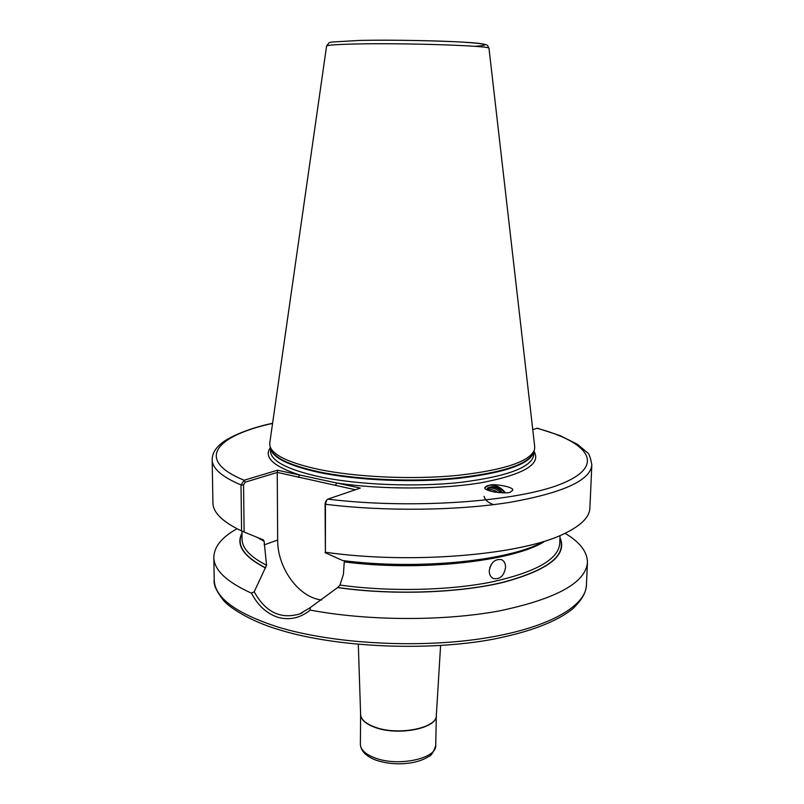 <?xml version="1.0" encoding="UTF-8"?>
<svg xmlns="http://www.w3.org/2000/svg" width="804" height="804" viewBox="0 0 804 804"><rect width="100%" height="100%" fill="white"/><g stroke="black" fill="none" stroke-linecap="round" stroke-linejoin="round"><path stroke-width="1.21" d="M505.535 567.322C505.545 563.413 504.168 560.84 501.415 559.604C494.922 558.79 490.872 562.529 489.234 570.81C489.274 574.669 490.711 577.262 493.555 578.589C500.128 579.513 504.128 575.754 505.535 567.322M484.983 487.586L489.385 485.254C495.746 484.762 501.073 487.264 505.364 492.762M486.902 485.897L489.385 485.254C493.726 483.304 515.806 487.154 512.429 490.52L510.731 491.767C509.656 494.731 481.164 491.234 485.093 487.194L486.902 485.897M272.596 423.266C254.255 427.195 238.929 432.673 226.638 439.698C217.05 445.577 212.236 452.26 212.176 459.737L212.909 502.892C212.99 511.776 221.16 520.449 237.441 528.921L241.582 530.911L241.009 484.963L244.125 480.239L277.511 470.209L360.303 488.088L327.831 499.133L326.635 500.219L325.459 504.279L325.389 552.237C411.316 564.599 522.459 554.911 564.629 533.484C581.141 525.484 589.563 517.032 589.885 508.158L591.824 465.034C590.548 457.295 588.87 453.004 586.809 452.17L577.342 444.22L560.086 435.607L537.434 428.2L532.761 429.617M269.782 442.954L269.933 446.089C272.425 454.933 288.355 462.642 317.731 469.184C355.398 477.174 411.738 479.787 456.923 475.465C503.927 470.179 529.776 461.617 534.479 449.788L534.71 446.652M237.049 528.72C221.824 537.223 214.085 546.76 213.834 557.343C213.975 569.956 226.517 581.885 251.451 593.151L254.205 591.774C265.441 612.075 280.546 619.472 299.52 613.995L310.022 607.784L310.243 610.085C367.951 620.989 443.486 621.291 499.254 610.929C556.227 598.94 585.624 582.82 587.443 562.559C587.483 551.976 580.016 542.218 565.041 533.293M310.243 610.085C300.294 618.045 289.551 620.467 278.013 617.351C266.797 613.633 257.943 605.573 251.451 593.151M486.42 489.495L488.329 487.656L490.963 486.862C495.445 486.842 499.334 488.832 502.621 492.842M501.013 492.802C496.45 488.52 492.038 487.134 487.767 488.651L486.52 489.566M495.224 492.239L488.953 490.691M487.345 490.018C490.671 488.953 494.309 489.817 498.239 492.621M484.038 496.279C485.254 500.209 488.45 502.992 493.646 504.621M355.408 489.757L277.42 472.42L245.19 482.169L243.562 484.923L244.125 532.037L263.39 539.876L264.114 541.273L266.556 565.232L254.205 591.774M504.892 492.792C500.892 488.229 496.249 486.259 490.963 486.862M310.022 607.784L337.72 587.473L339.991 585.061L343.408 574.368L344.263 561.885C419.236 571.714 511.676 561.594 543.705 541.986M325.389 552.237L325.067 503.545L325.851 501.254M539.846 543.544C503.646 561.614 414.532 569.986 342.705 560.529L324.997 552.639M337.529 587.553C392.03 595.442 459.034 593.151 503.736 582.247C548.911 569.875 567.654 554.981 559.966 537.574M244.125 532.037L241.582 530.911M241.994 533.132C235.693 545.001 243.532 556.609 265.491 567.976M277.239 472.752L277.671 540.027C277.32 567.936 298.857 597.734 321.721 599.975M272.576 423.437C215.904 435.657 194.367 459.978 244.125 480.239L245.19 482.169M277.511 470.209L277.42 472.42M270.365 447.617C263.501 457.225 273.249 466.35 299.621 474.983L298.314 477.335M533.997 451.295C541.514 463.828 524.429 474.219 482.742 482.47C441.808 489.576 381.88 489.837 336.725 483.003L335.429 485.405M491.334 564.257L489.716 567.785M375.478 727.57C365.79 724.082 360.835 719.711 360.614 714.454C361.006 719.61 365.961 723.901 375.478 727.318C398.513 735.831 437.115 728.042 436.331 715.51C437.597 728.153 398.714 736.162 375.478 727.57M376.141 760.222C366.041 756.353 360.795 751.047 360.383 744.303C360.594 749.8 365.529 754.373 375.177 758.001C398.292 766.966 436.994 758.564 435.728 745.358C433.718 752.011 431.276 755.79 428.391 756.685C424.009 759.468 418.472 761.488 411.789 762.735C399.176 764.725 387.327 763.9 376.232 760.252M278.073 627.08C331.71 643.491 415.638 648.516 481.134 638.698C546.77 628.899 585.825 606.648 586.428 585.121C585.885 591.151 584.086 597.523 573.141 608.447C557.162 621.572 530.318 631.864 492.621 639.331C426.602 651.541 336.454 647.391 279.641 629.904C248.677 620.869 227.522 606.206 222.768 599.482C216.206 590.789 213.361 584.267 214.216 579.925C214.648 597.684 235.934 613.402 278.073 627.08M270.476 447.999L270.496 451.205C270.908 460.863 286.827 469.295 318.253 476.511C356.745 484.832 414.824 487.324 460.25 482.43C507.394 476.47 531.896 467.285 533.766 454.883L533.876 451.677M270.546 448.23C272.084 457.436 287.993 465.446 318.253 472.28C356.202 480.39 413.176 482.943 458.34 478.37C505.284 472.792 530.429 463.968 533.806 451.908M270.064 446.572L270.636 448.562C273.139 457.426 288.988 465.134 318.203 471.687C355.649 479.676 411.638 482.289 456.561 477.948C503.284 472.662 529.002 464.089 533.695 452.23L534.318 450.26M326.585 46.119L326.585 46.099C327.208 45.074 337.579 44.361 357.7 43.949C407.849 42.893 492.48 45.868 489.003 48.361L489.013 48.391M360.292 40.411C388.975 39.828 433.487 40.522 460.149 41.979C487.023 43.637 491.907 45.084 474.812 46.32M241.964 531.082L242.064 539.253C242.155 548.258 250.315 556.921 266.556 565.232M258.637 538.298L264.114 541.273M339.991 585.061C389.156 591.925 448.511 590.639 491.656 581.995C535.655 572.207 558.348 559.433 559.725 543.685L560.046 535.524M327.831 499.133C412.995 509.625 520.268 501.565 563.011 483.184C606.538 464.873 588.146 441.959 536.841 428.22M325.067 503.545L325.459 504.279C384.553 511.565 457.144 510.731 509.635 502.379C563.021 492.862 590.417 480.41 591.824 465.034M212.176 459.737C212.246 468.4 221.854 476.812 241.009 484.963L243.562 484.923M337.72 587.473C391.829 595.282 458.27 593.081 502.872 582.327C547.976 570.136 567.001 555.383 559.946 538.077M242.004 533.635C236.205 545.323 244.104 556.75 265.692 567.905M264.144 544.901L277.671 540.027M435.728 745.358L436.331 715.51L440.592 645.522M269.742 443.205L326.585 46.099L328.977 42.843L331.56 42.039L360.051 40.411C400.291 39.486 468.229 41.527 480.933 43.627C489.525 45.135 486.943 45.175 489.003 48.361L534.74 446.903M586.428 585.121L587.443 562.559M214.216 579.925L213.834 557.343M360.383 744.303L360.614 714.454L358.313 644.366M299.52 613.995L302.445 612.728M326.635 500.219L325.741 501.415M493.555 578.589L493.003 578.337"/></g></svg>
